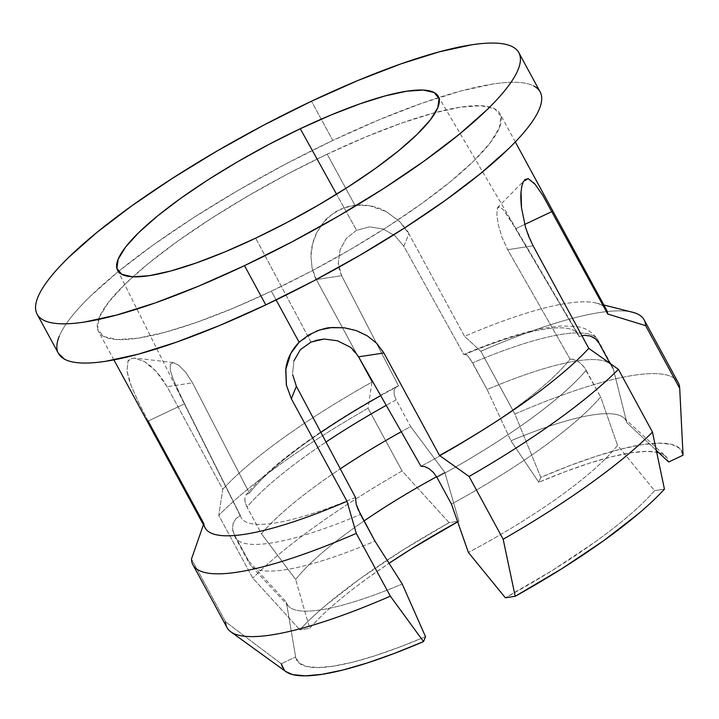 <?xml version="1.0" encoding="UTF-8"?>
<svg xmlns="http://www.w3.org/2000/svg" width="719" height="719" viewBox="0 0 719 719"><rect width="100%" height="100%" fill="white"/><g stroke="black" fill="none" stroke-linecap="round" stroke-linejoin="round"><path stroke-width="0.54" stroke-dasharray="3.6 2.7" d="M540.131 91.897A274.056 58.122 -28.5 0 0 332.771 140.457L311.471 101.226L332.771 140.457L378.976 119.839L422.107 103.168L460.528 91.088L492.749 84.069C502.338 82.604 510.607 82.038 517.536 82.37C524.466 82.712 529.93 83.943 533.929 86.073M310.985 342.1L255.694 238.16L310.985 342.1L300.308 349.722L293.936 360.767L292.561 373.547L293.936 360.767M244.712 499.354L245.449 503.552L246.977 507.066L261.455 533.741A206.452 43.787 151.5 0 1 340.276 468.833A206.452 43.787 -28.5 0 0 261.455 533.741L295.662 579.496L309.736 628.325L299.877 629.826L309.736 628.325C316.054 620.964 324.242 612.947 334.29 604.266C344.347 595.593 355.923 586.542 369.027 577.132L389.051 563.283A211.027 44.758 -28.5 0 0 309.736 628.325L295.662 579.496A192.755 40.875 151.5 0 1 364.03 520.969A192.755 40.875 -28.5 0 0 295.662 579.496L261.455 533.741L246.977 507.066A206.452 43.787 151.5 0 1 326.013 442.014A206.452 43.787 -28.5 0 0 246.977 507.066L244.972 501.745L244.918 497.341L246.536 494.42L249.394 493.099A191.838 40.686 151.5 0 1 320.89 432.389A191.838 40.686 -28.5 0 0 249.394 493.099L192.512 382.841L185.835 372.46L179.004 365.495L173.36 362.592L170.241 364.335L170.34 370.42L173.432 379.938L178.528 391.531L240.317 515.469A191.838 40.686 -28.5 0 0 241.009 517.383A191.838 40.686 -28.5 0 0 355.492 497.449L296.381 386.31L292.678 374.635M571.884 359.06L576.548 360.516L580.314 363.077L583.909 366.843L600.617 396.924A206.452 43.787 151.5 0 1 451.442 504.082A206.452 43.787 -28.5 0 0 600.617 396.924L617.531 445.322L654.569 490.646L664.437 489.136L654.569 490.646C648.259 497.997 640.072 506.014 630.024 514.696C619.967 523.378 608.391 532.419 595.287 541.829L552.758 570.185L505.376 597.795A211.027 44.758 -28.5 0 0 654.569 490.646L617.531 445.322A192.755 40.875 151.5 0 1 468.402 552.471A192.755 40.875 -28.5 0 0 617.531 445.322L600.617 396.924L586.138 370.249A206.452 43.787 151.5 0 1 436.954 477.407A206.452 43.787 -28.5 0 0 586.138 370.249L582.498 365.18L578.121 361.432L573.825 359.419L570.086 359.114A191.838 40.686 151.5 0 1 420.957 466.254A191.838 40.686 -28.5 0 0 570.086 359.114L507.695 249.7L501.997 237.279L498.375 225.002L496.838 214.684L497.386 208.204L499.786 206.721L503.83 210.343L509.223 218.055L579.163 336.744A191.838 40.686 -28.5 0 0 578.184 334.308A191.838 40.686 -28.5 0 0 463.989 354.764L403.817 246.231L395.046 235.796L383.02 228.957L369.53 226.871L356.543 230.269L336.564 194.211L356.543 230.269L346.297 238.429L340.024 249.951L338.272 262.992L341.624 275.701L398.524 385.959A191.838 40.686 -28.5 0 0 380.711 395.648A191.838 40.686 151.5 0 1 398.524 385.959L396.708 386.543C330.713 421.586 269.922 464.771 246.033 494.951M354.925 205.239L327.19 154.163A228.381 48.434 151.5 0 1 499.984 113.692A228.381 48.434 151.5 0 1 271.369 291.177L276.123 299.922L271.369 291.177A228.381 48.434 151.5 0 1 98.575 331.639A228.381 48.434 151.5 0 1 327.19 154.163L354.925 205.239L343.098 208.204L332.367 214.001L323.46 222.297L316.8 232.525L312.567 244.002L310.941 256.108L312.1 268.142L316.342 279.565L372.011 382.104L368.029 408.203L402.11 470.972L449.114 522.668L458.938 521.167A211.027 44.758 -28.5 0 0 457.688 521.85L458.938 521.167L449.114 522.668A227.177 48.182 -28.5 0 0 299.877 629.826C306.752 622.294 315.317 614.179 325.563 605.488L360.426 578.436L402.433 550.287L449.114 522.668L402.11 470.972A256.701 54.437 -28.5 0 0 252.8 578.139A256.701 54.437 151.5 0 1 402.11 470.972L368.029 408.203A256.701 54.437 -28.5 0 0 218.729 515.379A256.701 54.437 151.5 0 1 368.029 408.203L372.011 382.104A228.381 48.434 -28.5 0 0 222.773 489.271A228.381 48.434 151.5 0 1 372.011 382.104L316.342 279.565C315.632 279.053 314.221 275.242 312.1 268.142L310.941 256.108C311.165 247.848 313.116 239.984 316.8 232.525L324.611 220.967C325.482 219.439 329.032 216.473 335.279 212.069C341.094 208.474 347.637 206.2 354.925 205.239C366.384 204.223 376.756 206.317 386.04 211.503L399.135 221.057C404.95 227.42 408.194 231.671 408.886 233.801L399.863 221.785L386.678 211.853L369.602 205.715L354.925 205.239M606.485 309.835A228.381 48.434 -28.5 0 0 464.555 336.339L408.886 233.801L403.817 246.231L395.046 235.796L383.02 228.957L369.53 226.871L356.543 230.269L346.297 238.429L340.024 249.951L338.272 262.992C337.858 264.781 338.982 269.023 341.624 275.701L316.342 279.565L341.624 275.701L398.524 385.959L395.675 387.271L394.084 390.21L394.156 394.614L396.16 399.917A206.452 43.787 -28.5 0 0 386.247 405.363A206.452 43.787 151.5 0 1 396.16 399.917L410.639 426.592L444.8 472.347A192.755 40.875 -28.5 0 0 436.586 476.76A192.755 40.875 151.5 0 1 444.8 472.347L458.938 521.167L444.8 472.347L410.639 426.592A206.452 43.787 -28.5 0 0 401.274 431.733A206.452 43.787 151.5 0 1 410.639 426.592L396.16 399.917L394.156 394.614L394.084 390.21L395.675 387.271L396.969 386.418M528.222 178.645C531.745 180.586 533.947 182.347 534.828 183.92L542.836 195.397M612.48 366.825A206.452 43.787 -28.5 0 1 613.496 369.791L609.991 363.329L613.496 369.791L626.833 422.655A192.755 40.875 151.5 0 0 624.137 418.081A192.755 40.875 151.5 0 0 510.957 440.792L538.792 482.296L540.787 477.38L538.792 482.296L565.206 471.673L589.697 463.099L611.671 456.772L630.626 452.835L646.129 451.388L656.753 452.233A211.027 44.758 -28.5 0 0 538.792 482.296L510.957 440.792L487.105 389.536A206.452 43.787 151.5 0 1 613.343 369.054A206.452 43.787 151.5 0 1 613.496 369.791L626.833 422.655A192.755 40.875 -28.5 0 0 626.797 422.52A192.755 40.875 -28.5 0 0 510.957 440.792L487.105 389.536L472.626 362.861L467.242 355.267L464.6 354.072C495.499 341.058 521.994 332.421 544.058 328.17L561.305 325.932L576.341 326.498C585.554 327.558 592.771 332.106 597.992 340.15A206.452 43.787 151.5 0 1 599.017 343.116A206.452 43.787 -28.5 0 0 597.911 340.006A206.452 43.787 -28.5 0 0 472.626 362.861A206.452 43.787 151.5 0 1 597.992 340.15L612.48 366.825A206.452 43.787 -28.5 0 0 487.105 389.536L469.858 358.368L467.242 355.267L465.193 354.009L463.989 354.764A191.838 40.686 151.5 0 1 579.163 336.744L581.941 335.746L579.163 336.744L515.703 228.714L524.717 224.445L515.703 228.714L503.83 210.343L499.786 206.721L498.06 207.036L523.477 181.341M657.804 452.458L665.381 456.035L668.688 462.011A211.027 44.758 -28.5 0 0 665.578 456.206A211.027 44.758 -28.5 0 0 658.811 452.727M656.375 450.436L626.833 422.655L656.375 450.427M678.224 382.625A256.701 54.437 -28.5 0 0 514.912 414.054L540.787 477.38L569.933 465.57L596.95 456.035L621.18 449.007L642.031 444.666L659.008 443.111L671.69 444.378L679.77 448.44L683.05 455.199A227.177 48.182 -28.5 0 0 540.787 477.38L514.912 414.054A256.701 54.437 151.5 0 1 679.698 388.089L679.698 388.089M249.394 493.099L192.512 382.841L167.096 386.732L192.512 382.841L185.835 372.46L179.004 365.495L173.36 362.592L170.241 364.335L170.34 370.42L173.432 379.938L184.504 403.826L148.141 421.055L138.785 402.91L131.164 385.618C130.121 383.64 128.728 378.778 126.993 371.031L127.955 361.351C128.261 359.734 130.364 358.628 134.246 358.035L144.411 361.54L156.185 371.363L167.096 386.732L222.773 489.271L218.729 515.379L252.8 578.139L299.877 629.826L252.8 578.139L218.729 515.379L222.773 489.271L167.096 386.732L161.919 378.437L156.185 371.363L150.253 365.71L144.411 361.54L134.246 358.035L130.49 358.862L127.955 361.351L126.993 371.031L131.164 385.618L138.785 402.91L148.141 421.055L203.819 523.594A228.381 48.434 -28.5 0 0 205.068 527.782M632.576 312.253A256.701 54.437 -28.5 0 0 480.84 351.294L514.912 414.054L480.84 351.294A256.701 54.437 151.5 0 1 632.576 312.244M465.193 354.009L463.989 354.764L403.817 246.231L408.886 233.801L464.555 336.339L480.84 351.294L464.555 336.339A228.381 48.434 151.5 0 1 596.186 303.067A228.381 48.434 151.5 0 1 603.654 306.501M324.008 339.053L337.481 340.788L349.614 346.855L358.583 356.84M311.237 341.983L315.596 340.411M594.505 338.092L596.114 339.386M355.492 497.449A191.838 40.686 151.5 0 1 240.317 515.469L235.877 518.75L233.118 523.441L232.632 530.047L234.097 534.199L248.576 560.874L286.36 602.163A192.755 40.875 -28.5 0 0 288.508 606.198A192.755 40.875 -28.5 0 0 402.236 584.026A192.755 40.875 151.5 0 1 286.36 602.163L295.626 656.95A211.027 44.758 -28.5 0 0 295.644 657.067A211.027 44.758 -28.5 0 0 421.253 638.472A211.027 44.758 -28.5 0 0 425.522 636.674L402.236 584.026L374.976 541.128A206.452 43.787 151.5 0 1 251.003 565.79A206.452 43.787 151.5 0 1 248.576 560.874L286.36 602.163L295.626 656.95L298.933 662.936L306.51 666.504L318.184 667.574L333.679 666.127L352.643 662.199L374.617 655.872L399.099 647.289L425.522 636.674M285.776 671.546L284.544 670.521M281.264 663.763L225.559 621.8L191.479 559.031L225.559 621.8L281.264 663.763L295.626 656.95L281.264 663.763A227.177 48.182 -28.5 0 0 285.856 671.609M225.559 621.8A256.701 54.437 -28.5 0 0 227.042 627.597M191.479 559.031L203.414 524.735M148.141 421.055L184.504 403.826L240.317 515.469L235.877 518.75L233.118 523.441L232.471 528.887L234.097 534.199A206.452 43.787 -28.5 0 0 235.194 537.318A206.452 43.787 -28.5 0 0 360.489 514.453A206.452 43.787 151.5 0 1 351.843 518.057A206.452 43.787 151.5 0 1 235.122 537.174A206.452 43.787 151.5 0 1 234.097 534.199L248.576 560.874A206.452 43.787 -28.5 0 0 249.601 563.849A206.452 43.787 -28.5 0 0 374.976 541.128M58.329 353.245L57.25 350.324M59.165 336.474C61.367 331.073 65.087 324.997 70.318 318.247C75.549 311.489 82.2 304.191 90.261 296.345L118.24 271.62L153.174 245.008L193.726 217.533L238.34 190.265L285.281 164.238L332.771 140.457A274.056 58.122 -28.5 0 0 58.437 353.433M271.369 291.177L310.95 271.36L350.072 249.673L387.244 226.943L421.037 204.052L450.148 181.88L473.462 161.272L490.088 143.018L499.372 127.838L500.972 116.289L494.825 108.839L481.164 105.756L460.502 107.167L433.656 113.018L401.642 123.084L365.692 136.978L327.19 154.163L287.618 173.98L248.495 195.667L211.323 218.396L177.53 241.287L148.42 263.46L125.097 284.068L108.479 302.313L99.186 317.501L97.586 329.05L103.743 336.501L117.404 339.584L138.057 338.173L164.912 332.322L196.925 322.256L232.875 308.361L271.369 291.177M570.086 359.114L507.695 249.7L533.112 245.808L507.695 249.7L501.997 237.279L498.375 225.002L496.838 214.684L497.386 208.204L498.06 207.036M522.398 184.001L521.068 191.443M525.409 226.889L533.112 245.808M383.865 352.975C383.82 352.085 381.403 348.841 376.612 343.233M367.184 335.764C360.165 331.504 352.499 328.835 344.176 327.765M316.414 331.108L299.113 342.262M286.432 385.42L290.979 398.092M390.354 596.168L423.527 641.582M173.36 362.592L135.514 358.116M117.557 270.227L241.009 517.383M515.316 141.931L499.984 113.692M613.343 369.054L626.797 422.52M624.137 418.081L665.578 456.206M596.186 303.067L603.861 305M113.908 359.877L98.575 331.639M438.141 96.166L578.184 334.308M288.508 606.198L251.003 565.79M295.644 657.067L294.224 648.664M232.632 530.047L235.122 537.174L249.601 563.849"/><path stroke-width="1.08" d="M533.929 86.073C537.938 88.194 540.4 91.178 541.317 95.016C542.234 98.854 541.596 103.473 539.394 108.866C537.192 114.267 533.48 120.343 528.249 127.092C523.019 133.842 516.368 141.149 508.297 148.995L480.319 173.719L445.385 200.331L404.833 227.797L360.228 255.074L313.277 281.102L265.787 304.883A274.056 58.122 -28.5 0 0 540.131 91.897L518.83 52.676A274.056 58.122 151.5 0 1 244.496 265.653L265.787 304.883L219.592 325.5L176.452 342.172L138.039 354.251L105.819 361.271C96.22 362.736 87.961 363.302 81.031 362.969C74.102 362.628 68.629 361.396 64.629 359.266L58.329 353.245M37.136 314.212L58.437 353.433A274.056 58.122 -28.5 0 0 265.787 304.883L244.496 265.653A274.056 58.122 151.5 0 1 37.136 314.212A274.056 58.122 151.5 0 1 311.471 101.226A274.056 58.122 151.5 0 1 518.83 52.676M255.694 238.16A182.401 38.682 151.5 0 1 117.557 270.227A182.401 38.682 151.5 0 1 300.272 128.728L336.564 194.211L300.272 128.728A182.401 38.682 151.5 0 1 438.141 96.166A182.401 38.682 151.5 0 1 255.694 238.16L224.948 251.884L196.233 262.974L170.664 271.018L149.219 275.692L132.727 276.815L121.808 274.352L116.9 268.403L118.177 259.182L125.591 247.048L138.866 232.48L157.488 216.015L180.739 198.309L207.728 180.029L237.423 161.874L268.663 144.555L300.272 128.728L331.019 115.004L359.734 103.904L385.303 95.87L406.747 91.196L423.239 90.064L434.159 92.526L439.066 98.485L437.79 107.697L430.375 119.83L417.092 134.408L398.479 150.864L375.219 168.579L348.239 186.859L318.544 205.005L287.294 222.333L255.694 238.16M293.891 360.893L300.371 349.65M292.678 374.635L296.381 386.31L291.321 398.73L286.351 385.007L285.749 369.575L290.746 353.496L299.113 342.262L308.586 334.964L319.73 329.922L331.819 327.505L344.176 327.765L356.157 330.56L367.184 335.764L376.612 343.233L383.865 352.975L439.543 455.513A228.381 48.434 -28.5 0 0 588.78 348.347L533.112 245.808L528.78 236.596L525.409 226.889L521.518 207.881L521.041 191.766L521.94 185.682L523.477 181.341L528.222 178.645L535.296 184.477M425.522 636.674L423.527 641.582L425.522 636.674L402.236 584.026L374.976 541.128L360.489 514.453L356.184 504.226L355.492 497.449L296.381 386.31L291.321 398.73L346.998 501.278L290.979 398.092M380.711 395.648A191.838 40.686 -28.5 0 0 320.89 432.389A191.838 40.686 151.5 0 1 380.711 395.648M603.654 306.501A228.381 48.434 151.5 0 1 607.735 314.023L542.836 195.397L607.735 314.023A228.381 48.434 -28.5 0 0 606.485 309.835L515.316 141.931M276.123 299.922L299.113 342.262L276.123 299.922M436.586 476.76A192.755 40.875 -28.5 0 0 364.03 520.969A192.755 40.875 151.5 0 1 436.586 476.76M340.276 468.833A206.452 43.787 151.5 0 1 401.274 431.733A206.452 43.787 -28.5 0 0 340.276 468.833M457.688 521.85A211.027 44.758 -28.5 0 0 389.051 563.283L411.547 548.777L457.688 521.85M658.811 452.727A211.027 44.758 -28.5 0 0 656.753 452.233L657.804 452.458M656.375 450.427L668.688 462.011L683.05 455.199L668.688 462.011L656.375 450.436M680.749 409.03L679.698 388.089A256.701 54.437 151.5 0 1 679.707 388.422L683.05 455.199L679.707 388.422A256.701 54.437 -28.5 0 0 678.224 382.625L644.152 319.856A256.701 54.437 151.5 0 1 645.635 325.653L679.707 388.422L645.635 325.653A256.701 54.437 -28.5 0 0 632.576 312.253L603.861 305M632.576 312.244A256.701 54.437 151.5 0 1 644.152 319.856M607.735 314.023L645.635 325.653L607.735 314.023M113.908 359.877L205.068 527.782A228.381 48.434 -28.5 0 0 346.998 501.278A228.381 48.434 151.5 0 1 203.819 523.594L148.141 421.055M358.583 356.84L420.957 466.254L424.686 466.568L428.982 468.608L433.341 472.356L436.954 477.407L451.442 504.082L468.402 552.471L505.376 597.795L515.199 596.294L505.376 597.795L468.402 552.471L451.442 504.082L436.954 477.407L433.341 472.356L428.982 468.608L424.686 466.568L420.957 466.254L358.583 356.84L383.865 352.975L358.583 356.84C354.359 350.872 351.375 347.547 349.614 346.855L350.189 347.295M349.506 346.774L337.481 340.788L324.17 339.044M315.596 340.411L324.008 339.053L310.985 342.1L300.308 349.722M386.247 405.363A206.452 43.787 -28.5 0 0 326.013 442.014A206.452 43.787 151.5 0 1 386.247 405.363M596.114 339.386L599.017 343.116L595.377 338.748L590.308 336.025L584.619 335.333L581.941 335.746L584.619 335.333L590.308 336.025L594.505 338.092M599.017 343.116L609.991 363.329L599.017 343.116M423.527 641.582L390.354 596.168A256.701 54.437 151.5 0 1 230.826 631.812L285.856 671.609A227.177 48.182 -28.5 0 0 423.527 641.582L394.38 653.4L367.364 662.936L343.134 669.955L322.274 674.296L305.305 675.851L292.624 674.584L285.776 671.546M284.544 670.521L281.264 663.763M230.826 631.812A256.701 54.437 151.5 0 1 225.559 621.8M390.354 596.168L356.273 533.399A256.701 54.437 151.5 0 1 192.962 564.828A256.701 54.437 151.5 0 1 191.479 559.031A256.701 54.437 -28.5 0 0 356.273 533.399L346.998 501.278L356.273 533.399L390.354 596.168A256.701 54.437 -28.5 0 1 227.042 627.597L192.962 564.828M203.414 524.735L191.479 559.031M533.112 245.808L588.78 348.347L618.385 369.314L652.466 432.074L664.437 489.136C657.552 496.676 648.996 504.792 638.751 513.483L603.888 540.526L561.881 568.684L515.199 596.294A227.177 48.182 -28.5 0 0 664.437 489.136L652.466 432.074A256.701 54.437 151.5 0 1 503.165 539.25L515.199 596.294L503.165 539.25A256.701 54.437 -28.5 0 0 652.466 432.074L618.385 369.314A256.701 54.437 151.5 0 1 469.085 476.481L503.165 539.25L469.085 476.481A256.701 54.437 -28.5 0 0 618.385 369.314L588.78 348.347A228.381 48.434 151.5 0 1 439.543 455.513L469.085 476.481L439.543 455.513L383.865 352.975M57.25 350.324C56.334 346.486 56.972 341.867 59.165 336.474M244.496 265.653L291.977 241.872L338.928 215.844L383.533 188.576L424.084 161.101L459.028 134.498L487.006 109.764C495.067 101.918 501.718 94.62 506.949 87.862C512.18 81.112 515.9 75.037 518.093 69.644C520.295 64.243 520.933 59.623 520.017 55.785C519.1 51.948 516.637 48.973 512.638 46.843C508.63 44.713 503.165 43.482 496.236 43.14C489.306 42.807 481.047 43.374 471.448 44.839L439.228 51.858L400.816 63.937L357.676 80.609L311.471 101.226L263.99 125.007L217.039 151.035L172.434 178.312L131.883 205.778L96.939 232.39L68.961 257.114C60.899 264.969 54.249 272.267 49.018 279.017C43.787 285.767 40.066 291.842 37.873 297.244C35.671 302.636 35.033 307.256 35.95 311.093C36.867 314.931 39.329 317.915 43.329 320.045C47.337 322.166 52.802 323.397 59.731 323.739C66.66 324.071 74.92 323.514 84.518 322.04L116.739 315.021L155.151 302.942L198.291 286.279L244.496 265.653M552.066 211.485L524.717 224.445L552.066 211.485M542.836 195.397L534.828 183.92M528.222 178.645L524.564 179.75M523.477 181.341L522.398 184.001M521.068 191.443L521.041 191.766C520.646 195.622 520.808 200.996 521.518 207.881L525.409 226.889M376.612 343.233L367.184 335.764M344.176 327.765L330.048 327.684C328.277 327.549 323.73 328.691 316.414 331.108M299.113 342.262C291.438 350.243 287.016 359.114 285.847 368.865L286.432 385.42M374.976 541.128L357.999 509.277L356.184 504.226L355.492 497.449"/></g></svg>

